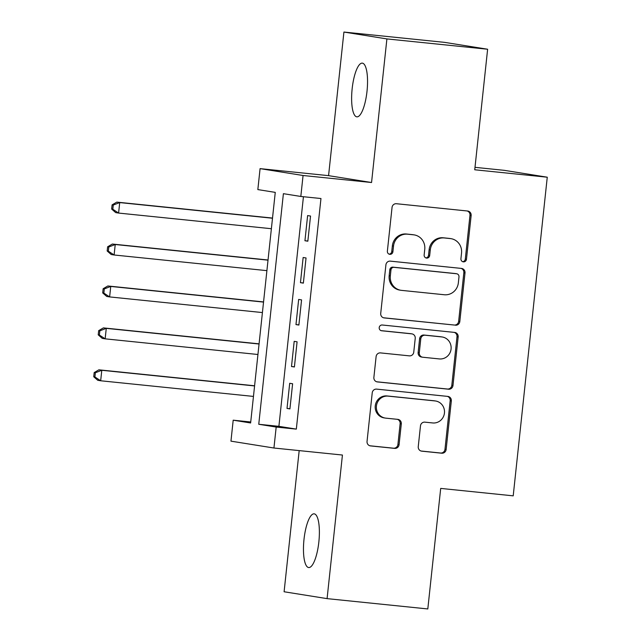 <?xml version="1.0" encoding="UTF-8"?>
<svg xmlns="http://www.w3.org/2000/svg" width="641" height="641" viewBox="0 0 641 641"><rect width="100%" height="100%" fill="white"/><g stroke="black" fill="none" stroke-linecap="round" stroke-linejoin="round"><path stroke-width="0.96" d="M463.387 261.857A2.901 2.78 99.1 0 0 466.464 259.26L471.143 215.536A4.142 3.974 99.1 0 0 467.626 211.017L396.442 203.726A4.142 3.974 99.1 0 0 392.044 207.436L387.372 251.16A2.901 2.78 99.1 0 0 389.832 254.325A2.901 2.78 99.1 0 0 392.909 251.729L393.518 246.072A13.245 12.716 99.1 0 1 407.58 234.197L413.509 234.806A13.245 12.716 99.1 0 1 414.19 234.894A13.245 12.716 99.1 0 1 424.759 249.269L424.15 254.926A2.901 2.78 99.1 0 0 426.61 258.091A2.901 2.78 99.1 0 0 429.686 255.495L430.295 249.838A13.245 12.716 99.1 0 1 444.357 237.963L450.286 238.572A13.245 12.716 99.1 0 1 450.968 238.66A13.245 12.716 99.1 0 1 461.536 253.035L460.927 258.692A2.901 2.78 99.1 0 0 463.387 261.857M462.674 261.68A2.901 2.78 99.1 0 0 465.302 259.076L469.981 215.352A4.142 3.974 99.1 0 0 467.161 210.969M389.111 254.148A2.901 2.78 99.1 0 0 391.747 251.544L392.356 245.88L393.518 246.072M425.888 257.914A2.901 2.78 99.1 0 0 428.525 255.31L429.133 249.653L430.295 249.838M318.857 541.885A26.986 7.516 -84.2 0 0 314.17 513.842A26.986 7.516 -84.2 0 0 303.986 539.506A26.986 7.516 -84.2 0 0 308.666 567.541A26.986 7.516 -84.2 0 0 318.857 541.885M367.021 91.174A26.986 7.516 -84.2 0 0 362.333 63.139A26.986 7.516 -84.2 0 0 352.149 88.803A26.986 7.516 -84.2 0 0 356.837 116.838A26.986 7.516 -84.2 0 0 367.021 91.174M418.252 446.641A4.142 3.974 99.1 0 0 421.77 451.16L441.745 453.203A4.142 3.974 99.1 0 0 446.136 449.493L451.328 400.929A4.142 3.974 99.1 0 0 447.811 396.41L376.628 389.119A4.142 3.974 99.1 0 0 372.229 392.829L367.045 441.393A4.142 3.974 99.1 0 0 370.554 445.912L394.68 448.38A4.142 3.974 99.1 0 0 399.079 444.67L401.298 423.893A4.142 3.974 99.1 0 0 397.781 419.366L385.818 418.148A11.073 10.633 99.1 0 1 385.249 418.068A11.073 10.633 99.1 0 1 376.451 405.753A11.073 10.633 99.1 0 1 388.174 396.13L435.039 400.929A11.073 10.633 99.1 0 1 435.608 401.002A11.073 10.633 99.1 0 1 444.405 413.317A11.073 10.633 99.1 0 1 432.683 422.948L424.871 422.147A4.142 3.974 99.1 0 0 420.48 425.856L418.252 446.641M276.183 427.058L273.939 448.019L230.952 441.152L233.196 420.184L250.623 422.972L275.261 192.38L257.842 189.592L260.078 168.631L303.065 175.498L300.821 196.458L283.394 193.678L258.756 424.27L276.183 427.058L296.326 429.117L320.965 198.526L300.821 196.458M487.625 49.237L386.9 38.917L343.921 32.05L444.638 42.37L487.625 49.237L474.741 169.777L547.262 177.204L513.209 495.846L440.696 488.41L427.811 608.95L327.086 598.63L342.43 455.038L273.939 448.019M343.921 32.05L328.569 175.65L371.556 182.517L386.9 38.917M371.556 182.517L303.065 175.498M455.422 325.219A4.142 3.974 99.1 0 0 459.813 321.51L465.005 272.946A4.142 3.974 99.1 0 0 461.488 268.427L390.305 261.135A4.142 3.974 99.1 0 0 385.914 264.845L380.722 313.401A4.142 3.974 99.1 0 0 384.239 317.928L454.261 325.035A4.142 3.974 99.1 0 0 458.652 321.325L463.844 272.762A4.142 3.974 99.1 0 0 461.023 268.379M458.163 336.942L452.979 385.497A4.142 3.974 99.1 0 1 448.58 389.207L377.397 381.916A4.142 3.974 99.1 0 1 373.879 377.397L376.107 356.612A4.142 3.974 99.1 0 1 380.498 352.903L409.367 355.859A4.142 3.974 99.1 0 0 413.757 352.149L415.232 338.368A4.142 3.974 99.1 0 0 411.722 333.849L381.667 330.764A2.901 2.78 99.1 0 1 379.216 327.527A2.901 2.78 99.1 0 1 382.276 325.003L454.653 332.423A4.142 3.974 99.1 0 1 458.163 336.942L457.001 336.757L451.817 385.313L452.979 385.497M299.187 450.607L284.099 591.763L327.086 598.63M307.84 241.2L310.532 216.049L307.624 215.584L304.94 240.736L307.84 241.2M303.361 283.13L306.045 257.97L303.145 257.506L300.453 282.665L303.361 283.13M298.882 325.051L301.566 299.9L298.666 299.435L295.974 324.586L298.882 325.051M294.403 366.981L297.087 341.821L294.187 341.357L291.495 366.516L294.403 366.981M303.433 196.731L278.899 426.337L296.326 429.117M289.7 383.286L287.016 408.445L289.916 408.91L292.608 383.751L289.7 383.286M547.262 177.204L504.283 170.338L475.005 167.333M250.727 421.986L233.196 420.184M328.569 175.65L260.078 168.631M278.899 426.337L258.756 424.27M304.94 240.736L307.856 241.04M300.453 282.665L303.377 282.961M295.974 324.586L298.898 324.891M291.495 366.516L294.419 366.812M287.016 408.445L289.94 408.742M450.968 238.66L449.806 238.476A13.245 12.716 99.1 0 0 449.125 238.388L450.286 238.572M429.133 249.653A13.245 12.716 99.1 0 1 443.195 237.779L449.125 238.388M414.19 234.894L413.028 234.71A13.245 12.716 99.1 0 0 412.347 234.622L413.509 234.806M392.356 245.88A13.245 12.716 99.1 0 1 406.418 234.013L412.347 234.622M383.534 317.784L454.261 325.035M458.98 276.904A2.901 2.78 99.1 0 0 456.52 273.739L394.039 267.337A2.901 2.78 99.1 0 0 390.962 269.941L390.329 275.902A13.245 12.716 99.1 0 0 400.889 290.285A13.245 12.716 99.1 0 0 401.57 290.373L444.285 294.748A13.245 12.716 99.1 0 0 458.347 282.873L458.98 276.904M455.655 273.603A2.901 2.78 99.1 0 0 455.358 273.555L456.52 273.739M400.889 290.285L399.728 290.093A13.245 12.716 99.1 0 1 389.167 275.718L389.8 269.749A2.901 2.78 99.1 0 1 392.877 267.153L455.358 273.555M376.7 381.78L447.418 389.023A4.142 3.974 99.1 0 0 451.817 385.313M411.931 333.873L410.769 333.689A4.142 3.974 99.1 0 0 410.56 333.657L381.083 330.644M439.325 358.928A11.073 10.633 99.1 0 0 451.04 349.305A11.073 10.633 99.1 0 0 442.25 336.99A11.073 10.633 99.1 0 0 441.673 336.918L425.167 335.227A4.142 3.974 99.1 0 0 420.768 338.937L419.294 352.718A4.142 3.974 99.1 0 0 422.812 357.237L439.325 358.928M442.25 336.99L441.088 336.805A11.073 10.633 99.1 0 0 440.511 336.725L441.673 336.918M422.595 357.213L421.433 357.029A4.142 3.974 99.1 0 1 418.132 352.534L419.607 338.744A4.142 3.974 99.1 0 1 424.005 335.035L440.511 336.725M457.001 336.757A4.142 3.974 99.1 0 0 454.189 332.375M435.608 401.002L434.446 400.817A11.073 10.633 99.1 0 0 433.877 400.745L435.039 400.929M385.249 418.068L384.087 417.884A11.073 10.633 99.1 0 1 375.289 405.569A11.073 10.633 99.1 0 1 387.012 395.946L433.877 400.745M369.857 445.775L393.518 448.195A4.142 3.974 99.1 0 0 397.917 444.485L400.136 423.701A4.142 3.974 99.1 0 0 397.316 419.326M421.073 451.024L440.583 453.019A4.142 3.974 99.1 0 0 444.974 449.309L450.166 400.745A4.142 3.974 99.1 0 0 447.346 396.362M272.521 218.068L116.806 202.115L119.715 202.58L118.593 213.068L271.383 228.717M272.505 218.236L119.715 202.58L113.265 205.048L112.103 204.864L111.654 209.062L112.816 209.246L113.265 205.048M112.816 209.246L118.593 213.068L115.684 212.604L111.654 209.062M112.103 204.864L116.806 202.115M268.042 259.998L112.327 244.045L115.228 244.509L114.114 254.99L266.904 270.646M268.018 260.158L115.228 244.509L108.786 246.977L107.624 246.793L107.175 250.984L108.337 251.168L108.786 246.977M108.337 251.168L114.114 254.99L111.205 254.525L107.175 250.984M107.624 246.793L112.327 244.045M263.555 301.927L107.848 285.974L110.749 286.439L109.627 296.919L262.417 312.568M263.539 302.087L110.749 286.439L104.307 288.907L103.145 288.722L102.696 292.913L103.858 293.097L104.307 288.907M103.858 293.097L109.627 296.919L106.726 296.454L102.696 292.913M103.145 288.722L107.848 285.974M259.076 343.848L103.369 327.896L106.27 328.36L105.148 338.841L257.938 354.497M259.06 344.017L106.27 328.36L99.828 330.828L98.666 330.644L98.217 334.834L99.379 335.027L99.828 330.828M99.379 335.027L105.148 338.841L102.248 338.376L98.217 334.834M98.666 330.644L103.369 327.896M254.597 385.778L98.882 369.825L101.791 370.29L100.669 380.77L253.459 396.418M254.581 385.938L101.791 370.29L95.341 372.758L94.187 372.573L93.738 376.764L94.9 376.948L95.341 372.758M94.9 376.948L100.669 380.77L97.769 380.305L93.738 376.764M94.187 372.573L98.882 369.825M465.302 259.076L466.464 259.26M391.747 251.544L392.909 251.729M428.525 255.31L429.686 255.495M443.195 237.779L444.357 237.963M406.418 234.013L407.58 234.197M469.981 215.352L471.143 215.536M383.815 317.856L384.239 317.928M463.844 272.762L465.005 272.946M458.652 321.325L459.813 321.51M392.877 267.153L394.039 267.337M389.8 269.749L390.962 269.941M389.167 275.718L390.329 275.902M447.418 389.023L448.58 389.207M376.972 381.852L377.397 381.916M410.56 333.657L411.722 333.849M424.005 335.035L425.167 335.227M419.607 338.744L420.768 338.937M418.132 352.534L419.294 352.718M387.012 395.946L388.174 396.13M400.136 423.701L401.298 423.893M397.917 444.485L399.079 444.67M393.518 448.195L394.68 448.38M370.129 445.848L370.554 445.912M450.166 400.745L451.328 400.929M444.974 449.309L446.136 449.493M440.583 453.019L441.745 453.203M421.345 451.088L421.77 451.16M455.511 273.579L456.672 273.763"/></g></svg>
